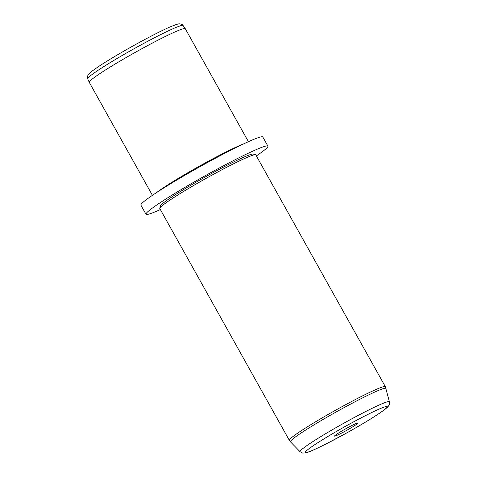 <?xml version="1.0" encoding="UTF-8"?>
<svg xmlns="http://www.w3.org/2000/svg" width="477" height="477" viewBox="0 0 477 477"><rect width="100%" height="100%" fill="white"/><g stroke="black" fill="none" stroke-linecap="round" stroke-linejoin="round"><path stroke-width="0.72" d="M96.306 76.052A54.986 3.738 150.8 0 0 89.265 82.33A54.986 3.738 150.8 0 0 89.271 82.354L87.702 78.866A54.658 3.715 -29.2 0 1 94.702 72.617A54.658 3.715 -29.2 0 1 147.363 41.469A54.658 3.715 -29.2 0 1 183.126 25.537L185.261 28.68A54.986 3.738 150.8 0 0 149.283 44.713A54.986 3.738 150.8 0 0 96.306 76.052M248.422 141.687L185.273 28.698A54.986 3.738 150.8 0 0 185.261 28.68M156.772 192.446A54.986 3.738 -29.2 0 1 160.028 190.073A54.986 3.738 -29.2 0 1 202.737 164.303A54.986 3.738 -29.2 0 1 243.675 143.875M160.373 209.57A69.827 4.752 -29.2 0 1 145.992 214.256L140.894 205.134A69.827 4.752 -29.2 0 1 149.826 197.132A69.827 4.752 -29.2 0 1 217.273 157.243A69.827 4.752 -29.2 0 1 262.803 137.006L267.901 146.123A69.827 4.752 -29.2 0 1 258.969 154.131A69.827 4.752 -29.2 0 1 256.376 155.919M145.992 214.256A69.827 4.752 -29.2 0 1 154.924 206.255A69.827 4.752 -29.2 0 1 222.371 166.366A69.827 4.752 -29.2 0 1 267.901 146.123M159.783 208.252L160.457 205.891A53.245 3.619 -29.2 0 1 167.278 200.06A53.245 3.619 -29.2 0 1 217.166 170.468A53.245 3.619 -29.2 0 1 253.192 154.059L255.559 154.727A54.986 3.738 150.8 0 0 218.353 171.672A54.986 3.738 150.8 0 0 166.825 202.236A54.986 3.738 150.8 0 0 159.783 208.252A54.986 3.738 150.8 0 0 159.795 208.538L289.348 440.343A54.986 3.738 -29.2 0 1 296.378 434.04A54.986 3.738 -29.2 0 1 349.492 402.63A54.986 3.738 -29.2 0 1 385.35 386.692L255.797 154.882A54.986 3.738 150.8 0 0 255.559 154.727M356.349 424.482A13.499 0.918 -29.2 0 1 343.088 432.311A13.499 0.918 -29.2 0 1 334.502 436.067A13.499 0.918 -29.2 0 1 336.237 434.559A13.499 0.918 -29.2 0 1 349.051 426.969A13.499 0.918 -29.2 0 1 358.048 422.908A13.499 0.918 -29.2 0 1 356.349 424.482M311.302 447.05A46.961 3.196 -29.2 0 1 367.707 414.507A46.961 3.196 -29.2 0 1 381.278 411.991A46.961 3.196 -29.2 0 1 324.873 444.534A46.961 3.196 -29.2 0 1 311.302 447.05M389.417 401.795C389.852 402.117 389.172 405.504 388.97 405.247L388.367 406.183C388.105 406.517 387.545 407.573 381.66 411.764C373.712 417.274 362.574 424.047 348.246 432.096L326.387 443.789C315.202 449.382 308.327 452.411 305.757 452.876L302.662 453.078L300.081 451.719A51.176 3.482 -29.2 0 1 306.586 445.804A51.176 3.482 -29.2 0 1 356.414 416.355A51.176 3.482 -29.2 0 1 389.417 401.795L385.35 386.692M300.081 451.719L290.475 441.857A54.748 3.727 -29.2 0 1 297.433 435.525A54.748 3.727 -29.2 0 1 350.744 404.025A54.748 3.727 -29.2 0 1 386.048 388.445M87.702 78.866C87.374 78.514 87.333 77.578 87.583 76.052L88.46 74.484C89.736 72.963 92.061 71.043 95.442 68.73C111.046 57.574 155.037 33.068 171.577 26.324C177.79 23.784 178.899 23.874 179.418 23.85C181.302 23.981 182.536 24.548 183.126 25.537M152.419 195.343L89.271 82.354M290.475 441.857L289.348 440.343"/></g></svg>
